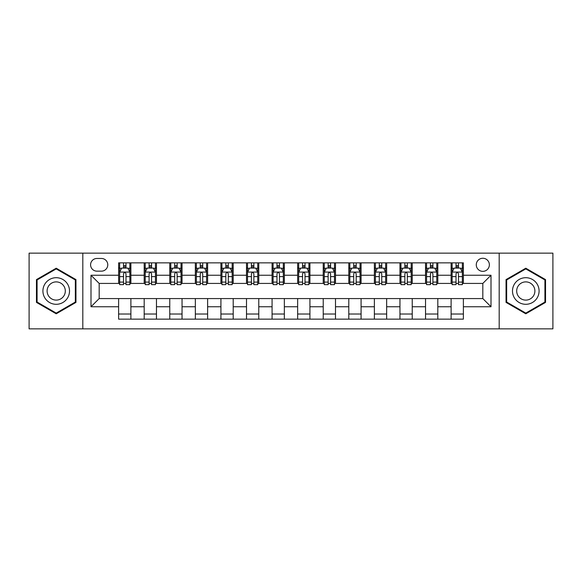 <?xml version="1.0" encoding="UTF-8"?>
<svg xmlns="http://www.w3.org/2000/svg" width="582" height="582" viewBox="0 0 582 582"><rect width="100%" height="100%" fill="white"/><g stroke="black" fill="none" stroke-linecap="round" stroke-linejoin="round"><path stroke-width="0.87" d="M482.82 258.262A6.548 6.548 0 0 0 476.272 264.81A6.548 6.548 0 0 0 482.82 271.358A6.548 6.548 0 0 0 489.367 264.81A6.548 6.548 0 0 0 482.82 258.262M499.189 328.852L552.9 328.852L552.9 253.148L499.189 253.148L499.189 328.852L82.811 328.852L82.811 253.148L29.1 253.148L29.1 328.852L82.811 328.852M96.925 271.154L101.428 271.154A6.344 6.344 0 0 0 107.772 264.81A6.344 6.344 0 0 0 101.428 258.466L96.925 258.466A6.344 6.344 0 0 0 90.588 264.81A6.344 6.344 0 0 0 96.925 271.154M499.189 253.148L82.811 253.148M118.619 306.758L90.996 306.758L90.996 275.242L118.619 275.242L118.619 283.427L99.18 283.427L99.18 298.573L118.619 298.573L118.619 319.132L463.381 319.132L463.381 298.573L482.82 298.573L482.82 283.427L463.381 283.427L463.381 275.242L491.004 275.242L491.004 306.758L463.381 306.758M463.381 275.242L463.381 262.868L118.619 262.868L118.619 275.242M451.108 262.868L451.108 283.427L452.127 283.427M456.019 283.427L458.471 283.427M462.363 283.427L463.381 283.427M451.108 283.427L436.784 283.427M425.529 262.868L425.529 283.427L426.555 283.427M430.44 283.427L432.899 283.427M425.529 283.427L411.205 283.427M399.958 262.868L399.958 283.427L400.976 283.427M404.868 283.427L407.32 283.427M399.958 283.427L385.633 283.427M374.379 262.868L374.379 283.427L375.405 283.427M379.289 283.427L381.741 283.427M374.379 283.427L360.054 283.427M348.8 262.868L348.8 283.427L349.826 283.427M353.711 283.427L356.169 283.427M348.8 283.427L334.483 283.427M323.228 262.868L323.228 283.427L324.247 283.427M328.139 283.427L330.591 283.427M323.228 283.427L308.904 283.427M297.649 262.868L297.649 283.427L298.675 283.427M302.56 283.427L305.019 283.427M297.649 283.427L283.325 283.427M272.07 262.868L272.07 283.427L273.096 283.427M276.981 283.427L279.44 283.427M272.07 283.427L257.753 283.427M246.499 262.868L246.499 283.427L247.517 283.427M251.409 283.427L253.861 283.427M246.499 283.427L232.174 283.427M220.92 262.868L220.92 283.427L221.946 283.427M225.831 283.427L228.29 283.427M220.92 283.427L206.595 283.427M195.348 262.868L195.348 283.427L196.367 283.427M200.259 283.427L202.711 283.427M195.348 283.427L181.024 283.427M169.769 262.868L169.769 283.427L170.795 283.427M174.68 283.427L177.132 283.427M169.769 283.427L155.445 283.427M144.19 262.868L144.19 283.427L145.216 283.427M149.101 283.427L151.56 283.427M144.19 283.427L129.873 283.427M118.619 283.427L119.637 283.427M123.53 283.427L125.981 283.427M118.619 298.573L130.892 298.573L130.892 319.132M463.381 298.573L130.892 298.573M130.892 262.868L130.892 283.427M118.619 267.982L119.637 267.982M123.53 267.982L125.981 267.982M129.873 267.982L130.892 267.982M118.619 314.018L130.892 314.018M144.19 298.573L144.19 319.132M156.471 262.868L156.471 283.427M144.19 267.982L145.216 267.982M149.101 267.982L151.56 267.982M155.445 267.982L156.471 267.982M156.471 298.573L156.471 319.132M144.19 314.018L156.471 314.018M169.769 298.573L169.769 319.132M182.042 298.573L182.042 319.132M169.769 314.018L182.042 314.018M182.042 262.868L182.042 283.427M169.769 267.982L170.795 267.982M174.68 267.982L177.132 267.982M181.024 267.982L182.042 267.982M195.348 298.573L195.348 319.132M207.621 298.573L207.621 319.132M195.348 314.018L207.621 314.018M207.621 262.868L207.621 283.427M195.348 267.982L196.367 267.982M200.259 267.982L202.711 267.982M206.595 267.982L207.621 267.982M220.92 298.573L220.92 319.132M233.2 298.573L233.2 319.132M220.92 314.018L233.2 314.018M233.2 262.868L233.2 283.427M220.92 267.982L221.946 267.982M225.831 267.982L228.29 267.982M232.174 267.982L233.2 267.982M246.499 298.573L246.499 319.132M258.772 298.573L258.772 319.132M246.499 314.018L258.772 314.018M258.772 262.868L258.772 283.427M246.499 267.982L247.517 267.982M251.409 267.982L253.861 267.982M257.753 267.982L258.772 267.982M272.07 298.573L272.07 319.132M284.351 298.573L284.351 319.132M272.07 314.018L284.351 314.018M284.351 262.868L284.351 283.427M272.07 267.982L273.096 267.982M276.981 267.982L279.44 267.982M283.325 267.982L284.351 267.982M297.649 298.573L297.649 319.132M309.93 298.573L309.93 319.132M297.649 314.018L309.93 314.018M309.93 262.868L309.93 283.427M297.649 267.982L298.675 267.982M302.56 267.982L305.019 267.982M308.904 267.982L309.93 267.982M323.228 298.573L323.228 319.132M335.501 298.573L335.501 319.132M323.228 314.018L335.501 314.018M335.501 262.868L335.501 283.427M323.228 267.982L324.247 267.982M328.139 267.982L330.591 267.982M334.483 267.982L335.501 267.982M348.8 298.573L348.8 319.132M361.08 298.573L361.08 319.132M348.8 314.018L361.08 314.018M361.08 262.868L361.08 283.427M348.8 267.982L349.826 267.982M353.711 267.982L356.169 267.982M360.054 267.982L361.08 267.982M374.379 298.573L374.379 319.132M386.652 298.573L386.652 319.132M374.379 314.018L386.652 314.018M386.652 262.868L386.652 283.427M374.379 267.982L375.405 267.982M379.289 267.982L381.741 267.982M385.633 267.982L386.652 267.982M399.958 298.573L399.958 319.132M412.231 298.573L412.231 319.132M399.958 314.018L412.231 314.018M412.231 262.868L412.231 283.427M399.958 267.982L400.976 267.982M404.868 267.982L407.32 267.982M411.205 267.982L412.231 267.982M425.529 298.573L425.529 319.132M437.81 298.573L437.81 319.132M425.529 314.018L437.81 314.018M437.81 262.868L437.81 283.427M425.529 267.982L426.555 267.982M430.44 267.982L432.899 267.982M436.784 267.982L437.81 267.982M451.108 298.573L451.108 319.132M451.108 314.018L463.381 314.018M451.108 267.982L452.127 267.982M456.019 267.982L458.471 267.982M462.363 267.982L463.381 267.982M99.18 283.427L90.996 275.242M99.18 298.573L90.996 306.758M491.004 275.242L482.82 283.427M491.004 306.758L482.82 298.573M56.214 313.8L75.958 302.4L75.958 279.6L56.214 268.2L36.462 279.6L36.462 302.4L56.214 313.8M545.538 279.6L525.786 268.2L506.042 279.6L506.042 302.4L525.786 313.8L545.538 302.4L545.538 279.6M125.981 265.523L123.53 265.523M129.873 282.095L125.981 282.095L125.981 284.656L129.873 284.656L129.873 272.18L127.822 268.084L121.689 268.084L119.637 272.18L119.637 284.656L123.53 284.656L123.53 282.095L119.637 282.095M119.637 272.18L119.637 262.868M129.873 272.172L129.873 262.868M123.53 268.084L123.53 262.868M125.981 262.868L125.981 268.084M125.981 282.095L125.981 273.707C125.166 272.136 124.344 272.136 123.53 273.707L123.53 282.095M151.56 265.523L149.101 265.523M155.445 282.095L151.56 282.095L151.56 284.656L155.445 284.656L155.445 272.18L153.401 268.084L147.261 268.084L145.216 272.18L145.216 284.656L149.101 284.656L149.101 282.095L145.216 282.095M145.216 272.18L145.216 262.868M155.445 272.172L155.445 262.868M149.101 268.084L149.101 262.868M151.56 262.868L151.56 268.084M151.56 282.095L151.56 273.707C150.738 272.136 149.923 272.136 149.101 273.707L149.101 282.095M177.132 265.523L174.68 265.523M181.024 282.095L177.132 282.095L177.132 284.656L181.024 284.656L181.024 272.18L178.98 268.084L172.839 268.084L170.795 272.18L170.795 284.656L174.68 284.656L174.68 282.095L170.795 282.095M170.795 272.18L170.795 262.868M181.024 272.172L181.024 262.868M174.68 268.084L174.68 262.868M177.132 262.868L177.132 268.084M177.132 282.095L177.132 273.707C176.317 272.136 175.502 272.136 174.68 273.707L174.68 282.095M202.711 265.523L200.259 265.523M206.595 282.095L202.711 282.095L202.711 284.656L206.595 284.656L206.595 272.18L204.551 268.084L198.411 268.084L196.367 272.18L196.367 284.656L200.259 284.656L200.259 282.095L196.367 282.095M196.367 272.18L196.367 262.868M206.595 272.172L206.595 262.868M200.259 268.084L200.259 262.868M202.711 262.868L202.711 268.084M202.711 282.095L202.711 273.707C201.896 272.136 201.074 272.136 200.259 273.707L200.259 282.095M228.29 265.523L225.831 265.523M232.174 282.095L228.29 282.095L228.29 284.656L232.174 284.656L232.174 272.18L230.13 268.084L223.99 268.084L221.946 272.18L221.946 284.656L225.831 284.656L225.831 282.095L221.946 282.095M221.946 272.18L221.946 262.868M232.174 272.172L232.174 262.868M225.831 268.084L225.831 262.868M228.29 262.868L228.29 268.084M228.29 282.095L228.29 273.707C227.467 272.136 226.653 272.136 225.831 273.707L225.831 282.095M67.73 284.351A13.299 13.299 0 0 0 49.565 279.484A13.299 13.299 0 0 0 44.69 297.649A13.299 13.299 0 0 0 62.863 302.516A13.299 13.299 0 0 0 67.73 284.351M64.093 286.446A9.108 9.108 0 0 0 51.66 283.114A9.108 9.108 0 0 0 48.328 295.554A9.108 9.108 0 0 0 60.761 298.886A9.108 9.108 0 0 0 64.093 286.446M56.214 313.094L37.081 302.043L37.081 279.957L56.214 268.906L75.34 279.957L75.34 302.043L56.214 313.094M525.786 304.299A13.299 13.299 0 0 0 539.092 291A13.299 13.299 0 0 0 525.786 277.701A13.299 13.299 0 0 0 512.487 291A13.299 13.299 0 0 0 525.786 304.299M525.786 300.108A9.108 9.108 0 0 0 534.894 291A9.108 9.108 0 0 0 525.786 281.892A9.108 9.108 0 0 0 516.685 291A9.108 9.108 0 0 0 525.786 300.108M506.66 279.957L525.786 268.906L544.919 279.957L544.919 302.043L525.786 313.094L506.66 302.043L506.66 279.957M253.861 265.523L251.409 265.523M257.753 282.095L253.861 282.095L253.861 284.656L257.753 284.656L257.753 272.18L255.702 268.084L249.569 268.084L247.517 272.18L247.517 284.656L251.409 284.656L251.409 282.095L247.517 282.095M247.517 272.18L247.517 262.868M257.753 272.172L257.753 262.868M251.409 268.084L251.409 262.868M253.861 262.868L253.861 268.084M253.861 282.095L253.861 273.707C253.046 272.136 252.224 272.136 251.409 273.707L251.409 282.095M279.44 265.523L276.981 265.523M283.325 282.095L279.44 282.095L279.44 284.656L283.325 284.656L283.325 272.18L281.281 268.084L275.141 268.084L273.096 272.18L273.096 284.656L276.981 284.656L276.981 282.095L273.096 282.095M273.096 272.18L273.096 262.868M283.325 272.172L283.325 262.868M276.981 268.084L276.981 262.868M279.44 262.868L279.44 268.084M279.44 282.095L279.44 273.707C278.625 272.136 277.803 272.136 276.981 273.707L276.981 282.095M305.019 265.523L302.56 265.523M308.904 282.095L305.019 282.095L305.019 284.656L308.904 284.656L308.904 272.18L306.86 268.084L300.719 268.084L298.675 272.18L298.675 284.656L302.56 284.656L302.56 282.095L298.675 282.095M298.675 272.18L298.675 262.868M308.904 272.172L308.904 262.868M302.56 268.084L302.56 262.868M305.019 262.868L305.019 268.084M305.019 282.095L305.019 273.707C304.197 272.136 303.382 272.136 302.56 273.707L302.56 282.095M330.591 265.523L328.139 265.523M334.483 282.095L330.591 282.095L330.591 284.656L334.483 284.656L334.483 272.18L332.431 268.084L326.298 268.084L324.247 272.18L324.247 284.656L328.139 284.656L328.139 282.095L324.247 282.095M324.247 272.18L324.247 262.868M334.483 272.172L334.483 262.868M328.139 268.084L328.139 262.868M330.591 262.868L330.591 268.084M330.591 282.095L330.591 273.707C329.776 272.136 328.954 272.136 328.139 273.707L328.139 282.095M356.169 265.523L353.711 265.523M360.054 282.095L356.169 282.095L356.169 284.656L360.054 284.656L360.054 272.18L358.01 268.084L351.87 268.084L349.826 272.18L349.826 284.656L353.711 284.656L353.711 282.095L349.826 282.095M349.826 272.18L349.826 262.868M360.054 272.172L360.054 262.868M353.711 268.084L353.711 262.868M356.169 262.868L356.169 268.084M356.169 282.095L356.169 273.707C355.347 272.136 354.533 272.136 353.711 273.707L353.711 282.095M381.741 265.523L379.289 265.523M385.633 282.095L381.741 282.095L381.741 284.656L385.633 284.656L385.633 272.18L383.589 268.084L377.449 268.084L375.405 272.18L375.405 284.656L379.289 284.656L379.289 282.095L375.405 282.095M375.405 272.18L375.405 262.868M385.633 272.172L385.633 262.868M379.289 268.084L379.289 262.868M381.741 262.868L381.741 268.084M381.741 282.095L381.741 273.707C380.926 272.136 380.111 272.136 379.289 273.707L379.289 282.095M407.32 265.523L404.868 265.523M411.205 282.095L407.32 282.095L407.32 284.656L411.205 284.656L411.205 272.18L409.161 268.084L403.02 268.084L400.976 272.18L400.976 284.656L404.868 284.656L404.868 282.095L400.976 282.095M400.976 272.18L400.976 262.868M411.205 272.172L411.205 262.868M404.868 268.084L404.868 262.868M407.32 262.868L407.32 268.084M407.32 282.095L407.32 273.707C406.505 272.136 405.683 272.136 404.868 273.707L404.868 282.095M432.899 265.523L430.44 265.523M436.784 282.095L432.899 282.095L432.899 284.656L436.784 284.656L436.784 272.18L434.739 268.084L428.599 268.084L426.555 272.18L426.555 284.656L430.44 284.656L430.44 282.095L426.555 282.095M426.555 272.18L426.555 262.868M436.784 272.172L436.784 262.868M430.44 268.084L430.44 262.868M432.899 262.868L432.899 268.084M432.899 282.095L432.899 273.707C432.077 272.136 431.262 272.136 430.44 273.707L430.44 282.095M458.471 265.523L456.019 265.523M462.363 282.095L458.471 282.095L458.471 284.656L462.363 284.656L462.363 272.18L460.311 268.084L454.178 268.084L452.127 272.18L452.127 284.656L456.019 284.656L456.019 282.095L452.127 282.095M452.127 272.18L452.127 262.868M462.363 272.172L462.363 262.868M456.019 268.084L456.019 262.868M458.471 262.868L458.471 268.084M458.471 282.095L458.471 273.707C457.656 272.136 456.834 272.136 456.019 273.707L456.019 282.095M144.19 306.758L130.892 306.758M144.19 275.242L130.892 275.242M169.769 275.242L156.471 275.242M169.769 306.758L156.471 306.758M195.348 275.242L182.042 275.242M195.348 306.758L182.042 306.758M220.92 275.242L207.621 275.242M220.92 306.758L207.621 306.758M246.499 275.242L233.2 275.242M246.499 306.758L233.2 306.758M272.07 275.242L258.772 275.242M272.07 306.758L258.772 306.758M297.649 275.242L284.351 275.242M297.649 306.758L284.351 306.758M323.228 275.242L309.93 275.242M323.228 306.758L309.93 306.758M348.8 275.242L335.501 275.242M348.8 306.758L335.501 306.758M374.379 275.242L361.08 275.242M374.379 306.758L361.08 306.758M399.958 275.242L386.652 275.242M399.958 306.758L386.652 306.758M425.529 275.242L412.231 275.242M425.529 306.758L412.231 306.758M451.108 275.242L437.81 275.242M451.108 306.758L437.81 306.758M129.822 272.07L119.688 272.07M119.637 268.331L121.565 268.331M127.945 268.331L129.873 268.331M123.53 276.61L119.637 276.61M129.873 276.61L125.981 276.61M125.981 266.825L123.53 266.825M155.394 272.07L145.267 272.07M145.216 268.331L147.137 268.331M153.524 268.331L155.445 268.331M149.101 276.61L145.216 276.61M155.445 276.61L151.56 276.61M151.56 266.825L149.101 266.825M180.973 272.07L170.846 272.07M170.795 268.331L172.716 268.331M179.096 268.331L181.024 268.331M174.68 276.61L170.795 276.61M181.024 276.61L177.132 276.61M177.132 266.825L174.68 266.825M206.545 272.07L196.418 272.07M196.367 268.331L198.295 268.331M204.675 268.331L206.595 268.331M200.259 276.61L196.367 276.61M206.595 276.61L202.711 276.61M202.711 266.825L200.259 266.825M232.123 272.07L221.997 272.07M221.946 268.331L223.866 268.331M230.254 268.331L232.174 268.331M225.831 276.61L221.946 276.61M232.174 276.61L228.29 276.61M228.29 266.825L225.831 266.825M257.702 272.07L247.568 272.07M247.517 268.331L249.445 268.331M255.825 268.331L257.753 268.331M251.409 276.61L247.517 276.61M257.753 276.61L253.861 276.61M253.861 266.825L251.409 266.825M283.274 272.07L273.147 272.07M273.096 268.331L275.017 268.331M281.404 268.331L283.325 268.331M276.981 276.61L273.096 276.61M283.325 276.61L279.44 276.61M279.44 266.825L276.981 266.825M308.853 272.07L298.726 272.07M298.675 268.331L300.596 268.331M306.983 268.331L308.904 268.331M302.56 276.61L298.675 276.61M308.904 276.61L305.019 276.61M305.019 266.825L302.56 266.825M334.432 272.07L324.298 272.07M324.247 268.331L326.175 268.331M332.555 268.331L334.483 268.331M328.139 276.61L324.247 276.61M334.483 276.61L330.591 276.61M330.591 266.825L328.139 266.825M360.003 272.07L349.877 272.07M349.826 268.331L351.746 268.331M358.134 268.331L360.054 268.331M353.711 276.61L349.826 276.61M360.054 276.61L356.169 276.61M356.169 266.825L353.711 266.825M385.582 272.07L375.455 272.07M375.405 268.331L377.325 268.331M383.705 268.331L385.633 268.331M379.289 276.61L375.405 276.61M385.633 276.61L381.741 276.61M381.741 266.825L379.289 266.825M411.154 272.07L401.027 272.07M400.976 268.331L402.904 268.331M409.284 268.331L411.205 268.331M404.868 276.61L400.976 276.61M411.205 276.61L407.32 276.61M407.32 266.825L404.868 266.825M436.733 272.07L426.606 272.07M426.555 268.331L428.476 268.331M434.863 268.331L436.784 268.331M430.44 276.61L426.555 276.61M436.784 276.61L432.899 276.61M432.899 266.825L430.44 266.825M462.312 272.07L452.178 272.07M452.127 268.331L454.055 268.331M460.435 268.331L462.363 268.331M456.019 276.61L452.127 276.61M462.363 276.61L458.471 276.61M458.471 266.825L456.019 266.825"/></g></svg>
